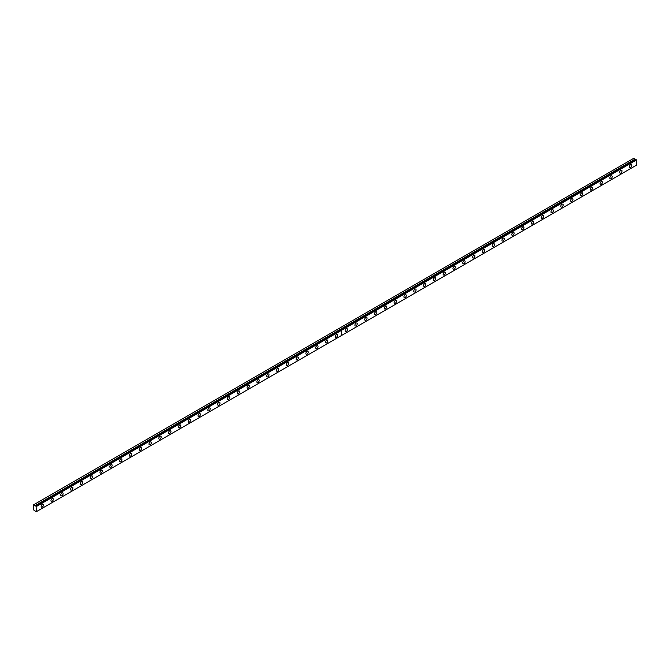 <?xml version="1.0" encoding="UTF-8"?>
<svg xmlns="http://www.w3.org/2000/svg" width="670" height="670" viewBox="0 0 670 670"><rect width="100%" height="100%" fill="white"/><g stroke="black" fill="none" stroke-linecap="round" stroke-linejoin="round"><path stroke-width="1" d="M35.158 510.984L36.44 511.629L36.054 506.11L636.115 159.669L636.5 165.189L341.415 335.553L341.415 330.394L340.904 330.101M36.054 506.11L340.946 330.076L35.929 506.185L35.158 505.624L340.075 329.481L338.668 328.668L33.693 504.744L33.5 509.837L35.142 510.992M635.872 159.77L633.753 158.304L338.668 328.668M620.814 173.019A1.667 0.963 120 0 0 621.902 171.554A1.667 0.963 120 0 0 621.643 170.222A1.667 0.963 120 0 0 620.814 170.306A1.667 0.963 120 0 0 619.725 171.771A1.667 0.963 120 0 0 619.976 173.103A1.667 0.963 120 0 0 620.814 173.019M611.006 178.681A1.667 0.963 120 0 0 612.095 177.215A1.667 0.963 120 0 0 611.836 175.883A1.667 0.963 120 0 0 611.006 175.967A1.667 0.963 120 0 0 609.918 177.433A1.667 0.963 120 0 0 610.177 178.764A1.667 0.963 120 0 0 611.006 178.681M601.199 184.342A1.667 0.963 120 0 0 602.288 182.877A1.667 0.963 120 0 0 602.037 181.545A1.667 0.963 120 0 0 601.199 181.629A1.667 0.963 120 0 0 600.119 183.094A1.667 0.963 120 0 0 600.37 184.426A1.667 0.963 120 0 0 601.199 184.342M591.401 190.004A1.667 0.963 120 0 0 592.481 188.538A1.667 0.963 120 0 0 592.23 187.206A1.667 0.963 120 0 0 591.401 187.29A1.667 0.963 120 0 0 590.312 188.756A1.667 0.963 120 0 0 590.563 190.087A1.667 0.963 120 0 0 591.401 190.004M581.594 195.665A1.667 0.963 120 0 0 582.682 194.2A1.667 0.963 120 0 0 582.423 192.868A1.667 0.963 120 0 0 581.594 192.952A1.667 0.963 120 0 0 580.505 194.417A1.667 0.963 120 0 0 580.764 195.749A1.667 0.963 120 0 0 581.594 195.665M571.786 201.327A1.667 0.963 120 0 0 572.875 199.861A1.667 0.963 120 0 0 572.624 198.529A1.667 0.963 120 0 0 571.786 198.605A1.667 0.963 120 0 0 570.698 200.079A1.667 0.963 120 0 0 570.957 201.41A1.667 0.963 120 0 0 571.786 201.327M561.979 206.988A1.667 0.963 120 0 0 563.068 205.523A1.667 0.963 120 0 0 562.817 204.191A1.667 0.963 120 0 0 561.979 204.266A1.667 0.963 120 0 0 560.899 205.732A1.667 0.963 120 0 0 561.15 207.072A1.667 0.963 120 0 0 561.979 206.988M552.181 212.65A1.667 0.963 120 0 0 553.269 211.184A1.667 0.963 120 0 0 553.01 209.844A1.667 0.963 120 0 0 552.181 209.928A1.667 0.963 120 0 0 551.092 211.393A1.667 0.963 120 0 0 551.343 212.733A1.667 0.963 120 0 0 552.181 212.65M542.373 218.311A1.667 0.963 120 0 0 543.462 216.846A1.667 0.963 120 0 0 543.202 215.506A1.667 0.963 120 0 0 542.373 215.589A1.667 0.963 120 0 0 541.285 217.055A1.667 0.963 120 0 0 541.544 218.395A1.667 0.963 120 0 0 542.373 218.311M532.566 223.973A1.667 0.963 120 0 0 533.655 222.507A1.667 0.963 120 0 0 533.404 221.167A1.667 0.963 120 0 0 532.566 221.251A1.667 0.963 120 0 0 531.478 222.716A1.667 0.963 120 0 0 531.737 224.048A1.667 0.963 120 0 0 532.566 223.973M522.768 229.634A1.667 0.963 120 0 0 523.848 228.16A1.667 0.963 120 0 0 523.597 226.828A1.667 0.963 120 0 0 522.768 226.912A1.667 0.963 120 0 0 521.679 228.378A1.667 0.963 120 0 0 521.93 229.709A1.667 0.963 120 0 0 522.768 229.634M512.96 235.287A1.667 0.963 120 0 0 514.049 233.822A1.667 0.963 120 0 0 513.789 232.49A1.667 0.963 120 0 0 512.96 232.574A1.667 0.963 120 0 0 511.872 234.039A1.667 0.963 120 0 0 512.123 235.371A1.667 0.963 120 0 0 512.96 235.287M503.153 240.949A1.667 0.963 120 0 0 504.242 239.483A1.667 0.963 120 0 0 503.982 238.152A1.667 0.963 120 0 0 503.153 238.235A1.667 0.963 120 0 0 502.065 239.701A1.667 0.963 120 0 0 502.324 241.033A1.667 0.963 120 0 0 503.153 240.949M493.346 246.61A1.667 0.963 120 0 0 494.435 245.145A1.667 0.963 120 0 0 494.184 243.813A1.667 0.963 120 0 0 493.346 243.897A1.667 0.963 120 0 0 492.266 245.362A1.667 0.963 120 0 0 492.517 246.694A1.667 0.963 120 0 0 493.346 246.61M483.547 252.272A1.667 0.963 120 0 0 484.628 250.806A1.667 0.963 120 0 0 484.377 249.475A1.667 0.963 120 0 0 483.547 249.558A1.667 0.963 120 0 0 482.459 251.024A1.667 0.963 120 0 0 482.71 252.356A1.667 0.963 120 0 0 483.547 252.272M473.74 257.933A1.667 0.963 120 0 0 474.829 256.468A1.667 0.963 120 0 0 474.569 255.136A1.667 0.963 120 0 0 473.74 255.22A1.667 0.963 120 0 0 472.651 256.685A1.667 0.963 120 0 0 472.911 258.017A1.667 0.963 120 0 0 473.74 257.933M463.933 263.595A1.667 0.963 120 0 0 465.022 262.129A1.667 0.963 120 0 0 464.762 260.798A1.667 0.963 120 0 0 463.933 260.881A1.667 0.963 120 0 0 462.844 262.347A1.667 0.963 120 0 0 463.104 263.678A1.667 0.963 120 0 0 463.933 263.595M454.126 269.256A1.667 0.963 120 0 0 455.215 267.791A1.667 0.963 120 0 0 454.964 266.459A1.667 0.963 120 0 0 454.126 266.534A1.667 0.963 120 0 0 453.046 268.008A1.667 0.963 120 0 0 453.297 269.34A1.667 0.963 120 0 0 454.126 269.256M444.327 274.918A1.667 0.963 120 0 0 445.408 273.452A1.667 0.963 120 0 0 445.156 272.12A1.667 0.963 120 0 0 444.327 272.196A1.667 0.963 120 0 0 443.239 273.661A1.667 0.963 120 0 0 443.49 275.002A1.667 0.963 120 0 0 444.327 274.918M434.52 280.579A1.667 0.963 120 0 0 435.609 279.114A1.667 0.963 120 0 0 435.349 277.774A1.667 0.963 120 0 0 434.52 277.857A1.667 0.963 120 0 0 433.431 279.323A1.667 0.963 120 0 0 433.691 280.663A1.667 0.963 120 0 0 434.52 280.579M424.713 286.241A1.667 0.963 120 0 0 425.802 284.775A1.667 0.963 120 0 0 425.55 283.435A1.667 0.963 120 0 0 424.713 283.519A1.667 0.963 120 0 0 423.624 284.984A1.667 0.963 120 0 0 423.884 286.325A1.667 0.963 120 0 0 424.713 286.241M414.906 291.902A1.667 0.963 120 0 0 415.995 290.437A1.667 0.963 120 0 0 415.743 289.097A1.667 0.963 120 0 0 414.906 289.18A1.667 0.963 120 0 0 413.826 290.646A1.667 0.963 120 0 0 414.077 291.978A1.667 0.963 120 0 0 414.906 291.902M405.107 297.555A1.667 0.963 120 0 0 406.196 296.09A1.667 0.963 120 0 0 405.936 294.758A1.667 0.963 120 0 0 405.107 294.842A1.667 0.963 120 0 0 404.018 296.308A1.667 0.963 120 0 0 404.27 297.639A1.667 0.963 120 0 0 405.107 297.555M395.3 303.217A1.667 0.963 120 0 0 396.389 301.751A1.667 0.963 120 0 0 396.129 300.42A1.667 0.963 120 0 0 395.3 300.503A1.667 0.963 120 0 0 394.211 301.969A1.667 0.963 120 0 0 394.471 303.301A1.667 0.963 120 0 0 395.3 303.217M385.493 308.878A1.667 0.963 120 0 0 386.582 307.413A1.667 0.963 120 0 0 386.33 306.081A1.667 0.963 120 0 0 385.493 306.165A1.667 0.963 120 0 0 384.404 307.63A1.667 0.963 120 0 0 384.664 308.962A1.667 0.963 120 0 0 385.493 308.878M375.694 314.54A1.667 0.963 120 0 0 376.774 313.074A1.667 0.963 120 0 0 376.523 311.743A1.667 0.963 120 0 0 375.694 311.826A1.667 0.963 120 0 0 374.605 313.292A1.667 0.963 120 0 0 374.857 314.624A1.667 0.963 120 0 0 375.694 314.54M365.887 320.201A1.667 0.963 120 0 0 366.976 318.736A1.667 0.963 120 0 0 366.716 317.404A1.667 0.963 120 0 0 365.887 317.488A1.667 0.963 120 0 0 364.798 318.953A1.667 0.963 120 0 0 365.05 320.285A1.667 0.963 120 0 0 365.887 320.201M356.08 325.863A1.667 0.963 120 0 0 357.169 324.397A1.667 0.963 120 0 0 356.909 323.066A1.667 0.963 120 0 0 356.08 323.149A1.667 0.963 120 0 0 354.991 324.615A1.667 0.963 120 0 0 355.251 325.947A1.667 0.963 120 0 0 356.08 325.863M346.273 331.524A1.667 0.963 120 0 0 347.361 330.059A1.667 0.963 120 0 0 347.11 328.727A1.667 0.963 120 0 0 346.273 328.811A1.667 0.963 120 0 0 345.192 330.276A1.667 0.963 120 0 0 345.444 331.608A1.667 0.963 120 0 0 346.273 331.524M630.621 167.358A1.667 0.963 120 0 0 631.701 165.892A1.667 0.963 120 0 0 631.45 164.56A1.667 0.963 120 0 0 630.621 164.644A1.667 0.963 120 0 0 629.532 166.11A1.667 0.963 120 0 0 629.783 167.441A1.667 0.963 120 0 0 630.621 167.358M336.474 337.186A1.667 0.963 120 0 0 337.554 335.72A1.667 0.963 120 0 0 337.303 334.389A1.667 0.963 120 0 0 336.474 334.464A1.667 0.963 120 0 0 335.385 335.938A1.667 0.963 120 0 0 335.637 337.27A1.667 0.963 120 0 0 336.474 337.186M326.667 342.847A1.667 0.963 120 0 0 327.756 341.382A1.667 0.963 120 0 0 327.496 340.05A1.667 0.963 120 0 0 326.667 340.125A1.667 0.963 120 0 0 325.578 341.591A1.667 0.963 120 0 0 325.838 342.931A1.667 0.963 120 0 0 326.667 342.847M316.86 348.509A1.667 0.963 120 0 0 317.949 347.043A1.667 0.963 120 0 0 317.689 345.703A1.667 0.963 120 0 0 316.86 345.787A1.667 0.963 120 0 0 315.771 347.253A1.667 0.963 120 0 0 316.031 348.593A1.667 0.963 120 0 0 316.86 348.509M307.053 354.17A1.667 0.963 120 0 0 308.141 352.705A1.667 0.963 120 0 0 307.89 351.365A1.667 0.963 120 0 0 307.053 351.449A1.667 0.963 120 0 0 305.972 352.914A1.667 0.963 120 0 0 306.224 354.246A1.667 0.963 120 0 0 307.053 354.17M297.254 359.832A1.667 0.963 120 0 0 298.334 358.358A1.667 0.963 120 0 0 298.083 357.026A1.667 0.963 120 0 0 297.254 357.11A1.667 0.963 120 0 0 296.165 358.576A1.667 0.963 120 0 0 296.416 359.907A1.667 0.963 120 0 0 297.254 359.832M287.447 365.485A1.667 0.963 120 0 0 288.536 364.019A1.667 0.963 120 0 0 288.276 362.688A1.667 0.963 120 0 0 287.447 362.772A1.667 0.963 120 0 0 286.358 364.237A1.667 0.963 120 0 0 286.618 365.569A1.667 0.963 120 0 0 287.447 365.485M277.64 371.147A1.667 0.963 120 0 0 278.728 369.681A1.667 0.963 120 0 0 278.477 368.349A1.667 0.963 120 0 0 277.64 368.433A1.667 0.963 120 0 0 276.551 369.899A1.667 0.963 120 0 0 276.81 371.23A1.667 0.963 120 0 0 277.64 371.147M267.833 376.808A1.667 0.963 120 0 0 268.921 375.342A1.667 0.963 120 0 0 268.67 374.011A1.667 0.963 120 0 0 267.833 374.095A1.667 0.963 120 0 0 266.752 375.56A1.667 0.963 120 0 0 267.003 376.892A1.667 0.963 120 0 0 267.833 376.808M258.034 382.47A1.667 0.963 120 0 0 259.123 381.004A1.667 0.963 120 0 0 258.863 379.672A1.667 0.963 120 0 0 258.034 379.756A1.667 0.963 120 0 0 256.945 381.222A1.667 0.963 120 0 0 257.196 382.553A1.667 0.963 120 0 0 258.034 382.47M248.227 388.131A1.667 0.963 120 0 0 249.315 386.665A1.667 0.963 120 0 0 249.056 385.334A1.667 0.963 120 0 0 248.227 385.418A1.667 0.963 120 0 0 247.138 386.883A1.667 0.963 120 0 0 247.397 388.215A1.667 0.963 120 0 0 248.227 388.131M238.419 393.793A1.667 0.963 120 0 0 239.508 392.327A1.667 0.963 120 0 0 239.257 390.995A1.667 0.963 120 0 0 238.419 391.079A1.667 0.963 120 0 0 237.331 392.545A1.667 0.963 120 0 0 237.59 393.876A1.667 0.963 120 0 0 238.419 393.793M228.621 399.454A1.667 0.963 120 0 0 229.701 397.988A1.667 0.963 120 0 0 229.45 396.657A1.667 0.963 120 0 0 228.621 396.741A1.667 0.963 120 0 0 227.532 398.206A1.667 0.963 120 0 0 227.783 399.538A1.667 0.963 120 0 0 228.621 399.454M218.814 405.116A1.667 0.963 120 0 0 219.902 403.65A1.667 0.963 120 0 0 219.643 402.318A1.667 0.963 120 0 0 218.814 402.394A1.667 0.963 120 0 0 217.725 403.868A1.667 0.963 120 0 0 217.976 405.199A1.667 0.963 120 0 0 218.814 405.116M209.007 410.777A1.667 0.963 120 0 0 210.095 409.311A1.667 0.963 120 0 0 209.836 407.98A1.667 0.963 120 0 0 209.007 408.055A1.667 0.963 120 0 0 207.918 409.521A1.667 0.963 120 0 0 208.177 410.861A1.667 0.963 120 0 0 209.007 410.777M199.199 416.439A1.667 0.963 120 0 0 200.288 414.973A1.667 0.963 120 0 0 200.037 413.633A1.667 0.963 120 0 0 199.199 413.717A1.667 0.963 120 0 0 198.119 415.182A1.667 0.963 120 0 0 198.37 416.522A1.667 0.963 120 0 0 199.199 416.439M189.401 422.1A1.667 0.963 120 0 0 190.481 420.634A1.667 0.963 120 0 0 190.23 419.294A1.667 0.963 120 0 0 189.401 419.378A1.667 0.963 120 0 0 188.312 420.844A1.667 0.963 120 0 0 188.563 422.175A1.667 0.963 120 0 0 189.401 422.1M179.594 427.762A1.667 0.963 120 0 0 180.682 426.288A1.667 0.963 120 0 0 180.423 424.956A1.667 0.963 120 0 0 179.594 425.04A1.667 0.963 120 0 0 178.505 426.505A1.667 0.963 120 0 0 178.764 427.837A1.667 0.963 120 0 0 179.594 427.762M169.786 433.415A1.667 0.963 120 0 0 170.875 431.949A1.667 0.963 120 0 0 170.624 430.617A1.667 0.963 120 0 0 169.786 430.701A1.667 0.963 120 0 0 168.698 432.167A1.667 0.963 120 0 0 168.957 433.498A1.667 0.963 120 0 0 169.786 433.415M159.979 439.076A1.667 0.963 120 0 0 161.068 437.611A1.667 0.963 120 0 0 160.817 436.279A1.667 0.963 120 0 0 159.979 436.363A1.667 0.963 120 0 0 158.899 437.828A1.667 0.963 120 0 0 159.15 439.16A1.667 0.963 120 0 0 159.979 439.076M150.18 444.738A1.667 0.963 120 0 0 151.269 443.272A1.667 0.963 120 0 0 151.01 441.94A1.667 0.963 120 0 0 150.18 442.024A1.667 0.963 120 0 0 149.092 443.49A1.667 0.963 120 0 0 149.343 444.821A1.667 0.963 120 0 0 150.18 444.738M140.373 450.399A1.667 0.963 120 0 0 141.462 448.933A1.667 0.963 120 0 0 141.202 447.602A1.667 0.963 120 0 0 140.373 447.686A1.667 0.963 120 0 0 139.285 449.151A1.667 0.963 120 0 0 139.544 450.483A1.667 0.963 120 0 0 140.373 450.399M130.566 456.061A1.667 0.963 120 0 0 131.655 454.595A1.667 0.963 120 0 0 131.404 453.263A1.667 0.963 120 0 0 130.566 453.347A1.667 0.963 120 0 0 129.477 454.813A1.667 0.963 120 0 0 129.737 456.144A1.667 0.963 120 0 0 130.566 456.061M120.767 461.722A1.667 0.963 120 0 0 121.848 460.256A1.667 0.963 120 0 0 121.597 458.925A1.667 0.963 120 0 0 120.767 459.009A1.667 0.963 120 0 0 119.679 460.474A1.667 0.963 120 0 0 119.93 461.806A1.667 0.963 120 0 0 120.767 461.722M110.96 467.384A1.667 0.963 120 0 0 112.049 465.918A1.667 0.963 120 0 0 111.789 464.586A1.667 0.963 120 0 0 110.96 464.67A1.667 0.963 120 0 0 109.872 466.136A1.667 0.963 120 0 0 110.123 467.467A1.667 0.963 120 0 0 110.96 467.384M101.153 473.045A1.667 0.963 120 0 0 102.242 471.58A1.667 0.963 120 0 0 101.982 470.248A1.667 0.963 120 0 0 101.153 470.323A1.667 0.963 120 0 0 100.065 471.797A1.667 0.963 120 0 0 100.324 473.129A1.667 0.963 120 0 0 101.153 473.045M91.346 478.707A1.667 0.963 120 0 0 92.435 477.241A1.667 0.963 120 0 0 92.184 475.909A1.667 0.963 120 0 0 91.346 475.985A1.667 0.963 120 0 0 90.266 477.45A1.667 0.963 120 0 0 90.517 478.79A1.667 0.963 120 0 0 91.346 478.707M81.547 484.368A1.667 0.963 120 0 0 82.628 482.903A1.667 0.963 120 0 0 82.377 481.562A1.667 0.963 120 0 0 81.547 481.646A1.667 0.963 120 0 0 80.459 483.112A1.667 0.963 120 0 0 80.71 484.452A1.667 0.963 120 0 0 81.547 484.368M71.74 490.03A1.667 0.963 120 0 0 72.829 488.564A1.667 0.963 120 0 0 72.569 487.224A1.667 0.963 120 0 0 71.74 487.308A1.667 0.963 120 0 0 70.651 488.773A1.667 0.963 120 0 0 70.911 490.105A1.667 0.963 120 0 0 71.74 490.03M61.933 495.691A1.667 0.963 120 0 0 63.022 494.217A1.667 0.963 120 0 0 62.762 492.885A1.667 0.963 120 0 0 61.933 492.969A1.667 0.963 120 0 0 60.844 494.435A1.667 0.963 120 0 0 61.104 495.767A1.667 0.963 120 0 0 61.933 495.691M52.126 501.344A1.667 0.963 120 0 0 53.215 499.879A1.667 0.963 120 0 0 52.964 498.547A1.667 0.963 120 0 0 52.126 498.631A1.667 0.963 120 0 0 51.046 500.096A1.667 0.963 120 0 0 51.297 501.428A1.667 0.963 120 0 0 52.126 501.344M42.327 507.006A1.667 0.963 120 0 0 43.408 505.54A1.667 0.963 120 0 0 43.156 504.208A1.667 0.963 120 0 0 42.327 504.292A1.667 0.963 120 0 0 41.239 505.758A1.667 0.963 120 0 0 41.49 507.09A1.667 0.963 120 0 0 42.327 507.006M636.115 159.669L340.988 330.025L636.073 159.661M338.584 328.719L339.991 329.531L35.158 505.624M35.1 505.557L33.693 504.744M341.415 330.394L636.5 160.021M36.44 506.461L341.332 330.436L341.332 335.603L36.44 511.629M341.298 330.184L636.383 159.82M36.322 506.26L341.214 330.235M635.16 159.117L340.075 329.481M340.109 329.556L635.21 159.184"/></g></svg>

